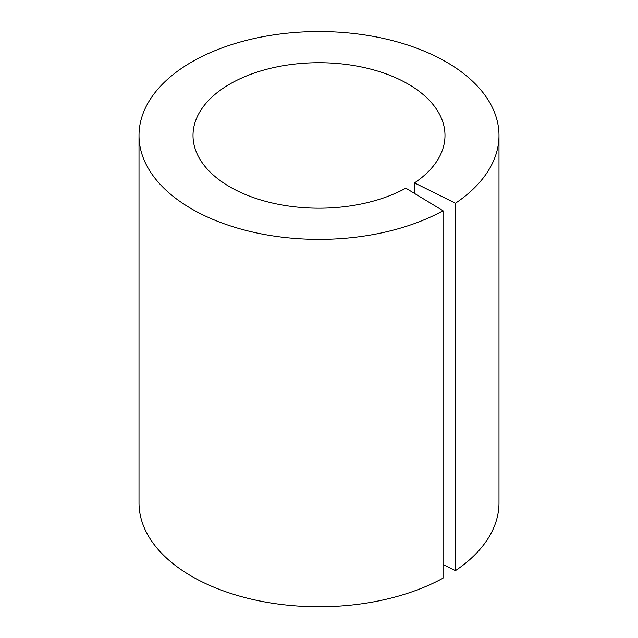 <?xml version="1.0" encoding="UTF-8"?>
<svg xmlns="http://www.w3.org/2000/svg" width="638" height="638" viewBox="0 0 638 638"><rect width="100%" height="100%" fill="white"/><g stroke="black" fill="none" stroke-linecap="round" stroke-linejoin="round"><path stroke-width="0.96" d="M443.043 210.755A179.988 103.914 180 0 1 248.046 230.956A179.988 103.914 180 0 1 139.012 135.463L139.012 502.856A179.988 103.914 180 0 0 248.046 598.356A179.988 103.914 180 0 0 443.043 578.148L443.043 210.755L405.832 188.162A125.989 72.74 180 0 1 269.332 202.31A125.989 72.74 180 0 1 193.011 135.463A125.989 72.74 180 0 1 227.71 85.325A125.989 72.74 180 0 1 365.757 67.915A125.989 72.74 180 0 1 444.989 135.463A125.989 72.74 180 0 1 414.517 182.899L414.517 193.434M139.012 135.463A179.988 103.914 180 0 1 188.585 63.84A179.988 103.914 180 0 1 385.791 38.966A179.988 103.914 180 0 1 498.988 135.463A179.988 103.914 180 0 1 455.452 203.227L455.452 570.619L443.043 564.463M498.988 135.463L498.988 502.856A179.988 103.914 180 0 1 455.452 570.619M455.452 203.227L414.517 182.899"/></g></svg>
